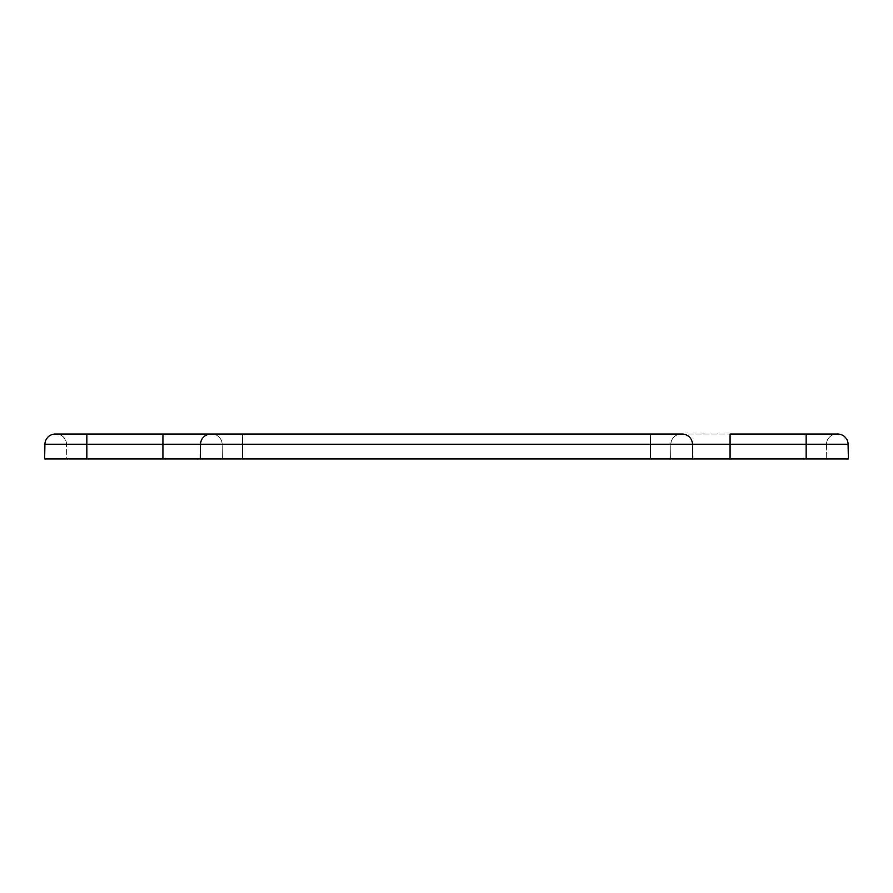 <?xml version="1.0" encoding="UTF-8"?>
<svg xmlns="http://www.w3.org/2000/svg" width="893" height="893" viewBox="0 0 893 893"><rect width="100%" height="100%" fill="white"/><g stroke="black" fill="none" stroke-linecap="round" stroke-linejoin="round"><path stroke-width="0.67" stroke-dasharray="4.46 3.35" d="M66.785 458.946L826.215 458.946L66.785 458.946L66.528 444.245L66.785 458.946M162.928 458.946L162.928 444.245L242.461 444.245L222.145 444.245L222.402 458.946L222.145 444.245L162.928 444.245L162.928 458.946L162.928 444.245L86.844 444.245L86.844 434.054L162.928 434.054L56.159 434.054A10.37 10.37 0 0 1 66.528 444.245L86.844 444.245L86.844 458.946L86.844 444.245L66.528 444.245A10.37 10.37 0 0 0 56.159 434.054L55.277 434.054A10.37 10.37 0 0 0 44.907 444.245L44.65 458.946L848.35 458.946M681.225 434.054A10.37 10.37 0 0 0 670.855 444.245L826.471 444.245L826.215 458.946L826.471 444.245L806.156 444.245L806.156 458.946L806.156 444.245L730.072 444.245L730.072 458.946L730.072 444.245L650.539 444.245L650.539 458.946L650.539 444.245L670.855 444.245L670.598 458.946L670.855 444.245A10.37 10.37 0 0 1 681.225 434.054L837.723 434.054A10.37 10.37 0 0 1 848.093 444.245A10.37 10.37 0 0 0 837.723 434.054M730.072 458.946L730.072 444.245L692.477 444.245L692.734 458.946M200.266 458.946L200.523 444.245A10.37 10.37 0 0 1 210.904 434.054L730.072 434.054L730.072 444.245L848.093 444.245M222.145 444.245A10.37 10.37 0 0 0 211.775 434.054A10.37 10.37 0 0 1 222.145 444.245M826.471 444.245A10.37 10.37 0 0 1 836.841 434.054A10.37 10.37 0 0 0 826.471 444.245A10.37 10.37 0 0 1 836.841 434.054M86.844 458.946L86.844 434.054L211.775 434.054M650.539 458.946L650.539 444.245L242.461 444.245L692.477 444.245A10.37 10.37 0 0 0 682.096 434.054M44.907 444.245L162.928 444.245L162.928 434.054L210.904 434.054M242.461 458.946L242.461 444.245L242.461 458.946L242.461 444.245L650.539 444.245L650.539 434.054M806.156 458.946L806.156 434.054M86.844 434.054L86.844 444.245L242.461 444.245L242.461 434.054M66.528 444.245A10.37 10.37 0 0 0 56.159 434.054M730.072 444.245L730.072 434.054L730.072 444.245M162.928 444.245L162.928 434.054L162.928 444.245"/><path stroke-width="1.34" d="M848.35 458.946L848.093 444.245L848.35 458.946L44.65 458.946L44.907 444.245A10.37 10.37 0 0 1 55.277 434.054L86.844 434.054L86.844 458.946M162.928 458.946L162.928 444.245L200.523 444.245L200.266 458.946M692.734 458.946L692.477 444.245A10.37 10.37 0 0 0 682.096 434.054L86.844 434.054M211.775 434.054L162.928 434.054L162.928 444.245L44.907 444.245A10.37 10.37 0 0 1 55.277 434.054M681.225 434.054L682.096 434.054M242.461 458.946L242.461 444.245L200.523 444.245A10.37 10.37 0 0 1 210.904 434.054M806.156 458.946L806.156 444.245L848.093 444.245A10.37 10.37 0 0 0 837.723 434.054L730.072 434.054L730.072 458.946M650.539 458.946L650.539 444.245L242.461 444.245L242.461 434.054M806.156 434.054L806.156 444.245L650.539 444.245L650.539 434.054"/></g></svg>
